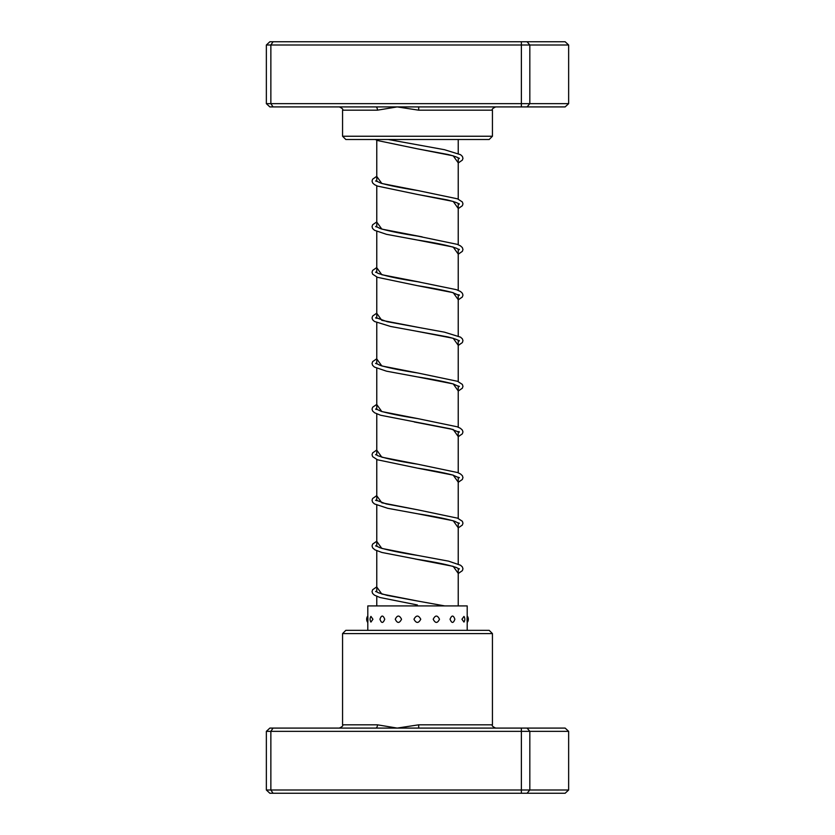 <?xml version="1.0" encoding="UTF-8"?>
<svg xmlns="http://www.w3.org/2000/svg" width="835" height="835" viewBox="0 0 835 835"><rect width="100%" height="100%" fill="white"/><g stroke="black" fill="none" stroke-linecap="round" stroke-linejoin="round"><path stroke-width="1.25" d="M458.227 605.918L458.227 568.395M458.227 564.042L458.227 522.783M458.227 518.42L458.227 477.161M458.227 472.808L458.227 431.549M458.227 427.196L458.227 385.927M458.227 381.574L458.227 340.315M458.227 335.962L458.227 294.703M458.227 290.35L458.227 249.08M458.227 244.728L458.227 203.469M458.227 199.116L458.227 157.857M458.227 153.504L458.227 139.497M376.773 605.918L376.773 596.347M376.773 591.994L376.773 550.724M376.773 546.372L376.773 505.112M376.773 500.76L376.773 459.5M376.773 455.148L376.773 413.878M376.773 409.526L376.773 368.266M376.773 363.914L376.773 322.654M376.773 318.302L376.773 277.032M376.773 272.68L376.773 231.42M376.773 227.068L376.773 185.808M376.773 181.456L376.773 140.186M418.711 106.911L269.862 106.911L266.355 103.655L568.645 103.655L565.138 106.911L418.711 106.911L418.669 110.178L397.209 106.911L377.451 110.178L342.559 110.178C343.404 109.385 342.308 108.299 339.302 106.911M492.441 136.241L489.185 139.497L345.815 139.497L342.559 136.241L492.441 136.241L492.441 110.178L418.669 110.178M266.355 103.655L266.355 45.006L529.828 45.006L527.062 41.75L565.138 41.75L568.645 45.006L529.828 45.006L529.828 103.655L527.062 106.911M568.645 103.655L568.645 45.006M521.374 106.911L521.374 41.75L527.062 41.75M273.045 106.911L270.864 103.655L270.864 45.006L273.045 41.75L521.374 41.75M266.355 45.006L269.862 41.75L273.045 41.75M375.708 106.911A3.256 1.743 -90 0 1 377.451 110.178M342.559 633.598L345.815 630.341L489.185 630.341L492.441 633.598L342.559 633.598L342.559 724.822L377.451 724.822L397.209 728.089L418.669 724.822L492.441 724.822C491.606 725.615 492.702 726.711 495.698 728.089M568.645 731.345L266.355 731.345L269.862 728.089L565.138 728.089L568.645 731.345L568.645 789.993L565.138 793.25L269.862 793.25L266.355 789.993L568.645 789.993M266.355 731.345L266.355 789.993M273.045 728.089L270.864 731.345L270.864 789.993L273.045 793.25M521.374 728.089L521.374 793.25M527.062 728.089L529.828 731.345L529.828 789.993L527.062 793.25M418.711 728.089L418.669 724.822M375.708 728.089A3.256 1.743 90 0 0 377.451 724.822M401.541 619.236C399.401 615.019 397.303 615.019 395.268 619.236C397.314 623.463 399.401 623.463 401.541 619.236M420.756 619.236C418.492 615.019 416.227 615.019 413.972 619.236C416.237 623.463 418.502 623.463 420.756 619.236M439.481 619.236C437.436 615.019 435.348 615.019 433.208 619.236C435.348 623.463 437.446 623.463 439.481 619.236M454.866 619.236C453.353 615.019 451.745 615.019 450.055 619.236C451.745 623.463 453.353 623.463 454.866 619.236M463.978 616.418L461.943 619.236L463.978 622.065A5.208 5.208 0 0 0 463.978 616.418M467.193 630.341L467.193 622.492A5.208 5.208 0 0 0 467.193 615.979L467.193 605.918L367.807 605.918L367.807 615.979A5.208 5.208 0 0 0 367.807 622.492L367.807 630.341M467.078 619.236C467.203 615.019 467.193 615.019 467.068 619.236C467.193 623.463 467.203 623.463 467.078 619.236M367.922 619.236C367.797 615.019 367.807 615.019 367.932 619.236C367.807 623.463 367.797 623.463 367.922 619.236M372.942 619.236L370.938 616.397A5.208 5.208 0 0 0 370.938 622.075L372.942 619.236M384.747 619.236C383.056 615.019 381.459 615.019 379.956 619.236C381.459 623.463 383.056 623.463 384.747 619.236M388.212 139.497L422.061 145.624M459.386 158.253L458.227 158.869M376.773 176.467L381.825 183.491L417.761 190.516C401.552 188.011 389.183 185.527 380.645 183.063L375.896 180.777M459.386 203.865L458.227 204.481M376.773 222.079L381.825 229.103L422.197 236.879M459.386 249.477L458.227 250.103M376.773 267.701L381.804 274.715L419.984 282.126M459.386 295.099L458.227 295.715M376.773 313.313L381.814 320.337L421.957 328.071M459.386 340.711L458.227 341.327M376.773 358.925L381.825 365.96L417.782 372.984C401.197 370.427 388.672 367.891 380.217 365.386L375.896 363.235M459.386 386.323L458.227 386.949M376.773 404.547L381.814 411.571L417.73 418.596C401.938 416.143 389.747 413.711 381.136 411.3L375.896 408.858M459.386 431.945L458.227 432.561M376.773 450.159L381.814 457.183L417.719 464.208C398.493 461.275 385.154 458.415 377.723 455.639L375.896 454.47M459.386 477.557L458.227 478.173M376.773 495.781L381.825 502.806L417.761 509.83L386.198 503.923L375.896 500.082M459.386 523.169L458.227 523.795M376.773 541.393L381.814 548.418L417.73 555.442C400.821 552.833 388.181 550.255 379.831 547.708L375.896 545.704M459.386 568.792L458.227 569.407M376.773 587.005L381.814 594.029L417.73 601.054L387.263 595.407L378.339 592.756L375.896 591.316M459.104 158.535C459.365 158.88 459.626 157.356 447.758 154.444L417.354 148.807L453.207 155.821L458.227 162.835M376.773 180.433L375.614 181.059M459.104 204.147C459.344 204.565 460.116 203.02 446.589 199.784L417.396 194.43L453.217 201.444L458.227 208.458M376.773 226.055L375.614 226.671M459.104 249.759L456.661 248.319C448.886 245.615 435.797 242.86 417.396 240.042L453.217 247.056L458.227 254.07M376.773 271.667L375.614 272.283M459.104 294.818L459.104 295.371L452.111 292.407C443.395 290.162 431.799 287.918 417.343 285.654L453.207 292.667L458.227 299.681M376.773 317.279L375.614 317.905M413.21 330.577L453.217 338.29L458.227 345.304M376.773 362.901L375.614 363.517M459.104 386.605L453.342 383.996C444.711 381.647 432.739 379.278 417.416 376.898L453.228 383.902L458.227 390.916M376.773 408.513L375.614 409.14M414.317 421.988L453.217 429.514L458.227 436.528M376.773 454.125L375.614 454.751M459.104 477.839L452.768 475.052C444.084 472.756 432.279 470.449 417.364 468.111L453.207 475.136L458.227 482.15M376.773 499.748L375.614 500.363M459.104 523.451L454.772 521.301C446.36 518.806 433.897 516.291 417.396 513.734L453.217 520.748L458.227 527.762M376.773 545.359L375.614 545.986M414.943 558.939L453.217 566.36L458.227 573.374M376.773 590.982L375.614 591.597M417.375 604.968L380.008 597.516L374.435 595.146L372.619 593.445L372.045 591.597L372.619 589.75L376.773 586.848M342.559 136.241L342.559 110.178M492.441 110.178C491.596 109.406 492.681 108.32 495.698 106.911M492.441 633.598L492.441 724.822M342.559 724.822C343.373 725.646 342.287 726.732 339.302 728.089M458.227 162.992L462.381 160.101L462.955 158.316L462.381 156.406L460.565 154.694L444.439 149.695L388.317 139.497M458.227 158.64L458.812 158.253M376.188 181.059L376.773 180.663M458.227 204.262L458.812 203.865M458.227 254.226L462.381 251.335L462.955 249.477L462.339 247.567L460.45 245.855L457.225 244.331L417.75 236.128C401.176 233.57 388.672 231.044 380.217 228.54L375.896 226.389M376.188 226.671L376.773 226.275M458.227 249.874L459.041 249.279M458.227 299.838L462.35 297.01L462.955 295.099L462.381 293.252L460.565 291.54L456.463 289.672L417.698 281.739C398.723 278.848 385.457 276.02 377.911 273.264L375.896 272.012M376.188 272.283L376.773 271.897M458.227 295.486L458.812 295.099M458.227 345.46L462.381 342.559L462.955 340.649L462.392 338.864L460.565 337.163L444.46 332.163L387.273 321.715L375.896 317.624M375.959 318.104L376.773 317.509M458.227 341.108L459.041 340.513M459.104 340.993C459.333 341.369 459.866 339.887 447.737 336.902L390.603 326.464L374.445 321.454L372.619 319.753L372.045 317.968L372.619 316.058L376.773 313.156M376.188 363.517L376.773 363.121M458.227 386.72L458.812 386.323M375.959 409.338L376.773 408.743M458.227 432.332L458.812 431.945M459.104 431.664L459.104 432.217L450.618 428.846L380.593 415.235L374.56 412.761L372.619 410.987L372.045 409.14L372.661 407.23L376.773 404.39M376.188 454.751L376.773 454.355M458.227 477.954L458.812 477.557M376.188 500.363L376.773 499.967M458.227 523.566L458.812 523.169M376.188 545.986L376.773 545.589M458.227 569.188L458.812 568.792M459.104 569.073L456.672 567.633C448.896 564.93 435.797 562.164 417.375 559.346L381.908 552.467L374.978 549.858L372.661 547.896L372.045 545.986L372.661 544.076L376.773 541.237M376.188 591.597L376.773 591.201M376.773 176.31L372.608 179.212L372.045 181.059L372.619 182.907L374.445 184.608L377.462 186.08L417.396 194.43M417.761 190.516L457.559 198.845L462.35 201.955L462.955 203.865L462.381 205.713L458.227 208.614M376.773 221.922L372.65 224.761L372.045 226.671L372.619 228.519L374.56 230.303L386.49 234.322L417.396 240.042M376.773 267.534L372.619 270.436L372.045 272.293L372.661 274.204L377.462 277.314L417.343 285.654M376.773 358.768L372.65 361.618L372.045 363.517L372.619 365.365L374.445 367.076L386.501 371.178L417.416 376.898M417.782 372.984L457.559 381.303L462.35 384.413L462.955 386.323L462.381 388.181L458.227 391.072M417.73 418.596L457.236 426.8L460.45 428.313L462.381 430.098L462.955 431.945L462.339 433.856L458.227 436.695M376.773 450.002L372.619 452.904L372.045 454.751L372.661 456.661L377.462 459.782L417.364 468.111M417.719 464.208L457.57 472.537L460.565 474.009L462.381 475.71L462.955 477.557L462.35 479.467L458.227 482.306M376.773 495.614L372.619 498.516L372.045 500.301L372.619 502.211L374.445 503.923L387.69 508.296L417.396 513.734M417.761 509.83L457.559 518.159L462.35 521.27L462.955 523.169L462.381 525.027L458.227 527.918M417.73 555.442L448.593 561.151L460.565 565.243L462.381 566.944L462.955 568.792L462.381 570.639L458.227 573.541M417.73 601.054L444.763 605.918M417.354 148.807L377.796 140.593L375.301 139.497"/></g></svg>
